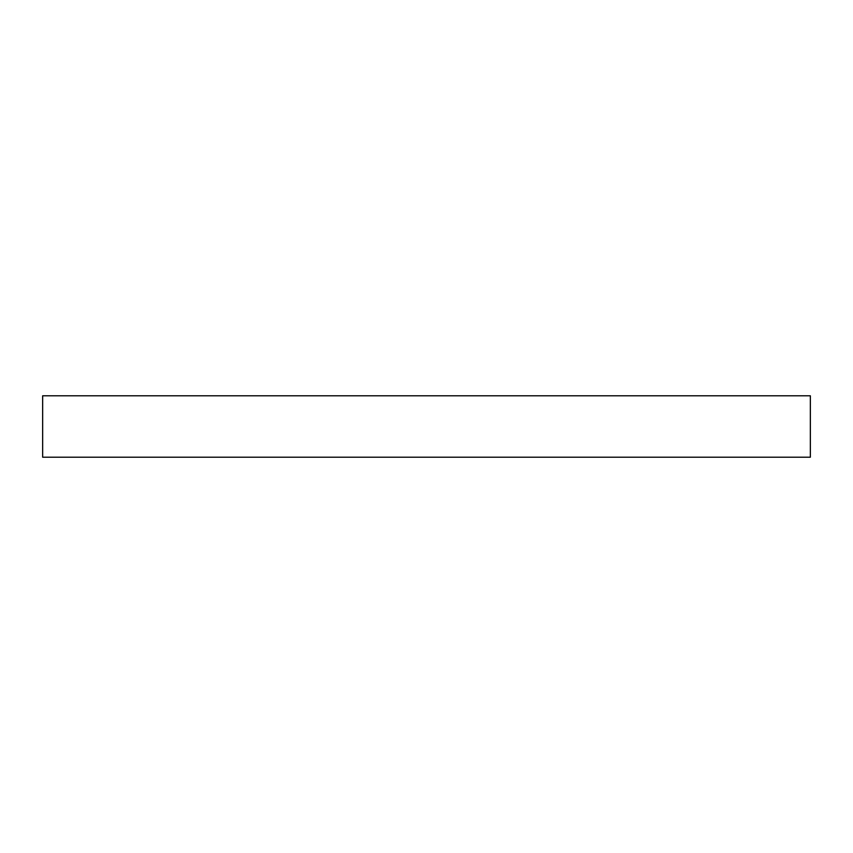 <?xml version="1.0" encoding="UTF-8"?>
<svg xmlns="http://www.w3.org/2000/svg" width="853" height="853" viewBox="0 0 853 853"><rect width="100%" height="100%" fill="white"/><g stroke="black" fill="none" stroke-linecap="round" stroke-linejoin="round"><path stroke-width="1.28" d="M42.65 395.792L810.35 395.792L42.65 395.792L42.65 457.208L810.35 457.208L810.35 395.792L810.35 457.208L42.65 457.208L42.65 395.792"/></g></svg>
